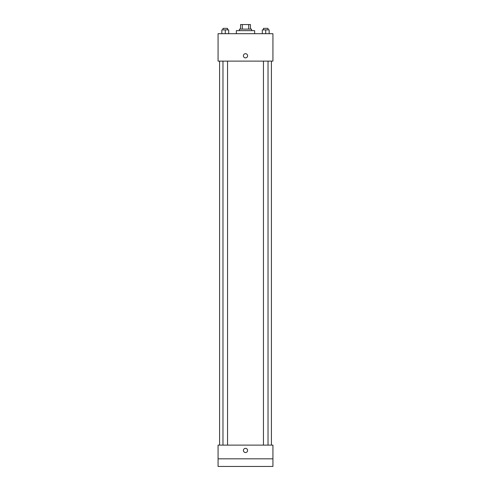 <?xml version="1.0" encoding="UTF-8"?>
<svg xmlns="http://www.w3.org/2000/svg" width="491" height="491" viewBox="0 0 491 491"><rect width="100%" height="100%" fill="white"/><g stroke="black" fill="none" stroke-linecap="round" stroke-linejoin="round"><path stroke-width="0.74" d="M242.29 29.122L242.29 24.55L240.547 24.55L240.547 29.122L240.547 24.55M242.29 24.55L250.453 24.55L250.453 29.122M248.71 29.122L248.71 24.55M239.405 30.645L239.405 29.122L251.595 29.122L251.595 30.645M254.645 33.695L254.645 30.645L236.355 30.645L236.355 33.695M218.072 33.695L272.928 33.695L272.928 61.123L218.072 61.123L218.072 33.695M245.5 57.883A2.093 2.093 0 0 1 243.683 54.74A2.093 2.093 0 0 1 247.317 54.74A2.093 2.093 0 0 1 245.5 57.883M218.072 445.116L272.928 445.116L272.928 466.45L218.072 466.45L218.072 445.116M245.5 452.542A2.093 2.093 0 0 1 243.683 449.4A2.093 2.093 0 0 1 247.317 449.4A2.093 2.093 0 0 1 245.5 452.542M218.072 458.833L272.928 458.833M262.304 33.695L262.304 29.883L269.166 29.883L269.166 33.695L269.166 29.883M265.735 33.695L265.735 29.883M268.025 29.883L268.025 28.361L263.452 28.361L263.452 29.883M221.834 33.695L221.834 29.883L228.696 29.883L228.696 33.695L228.696 29.883M225.265 33.695L225.265 29.883M227.548 29.883L227.548 28.361L222.975 28.361L222.975 29.883M271.406 445.116L271.406 61.123M219.594 445.116L219.594 61.123M263.452 61.123L263.452 445.116M268.025 61.123L268.025 445.116M227.548 445.116L227.548 61.123M222.975 445.116L222.975 61.123"/></g></svg>
